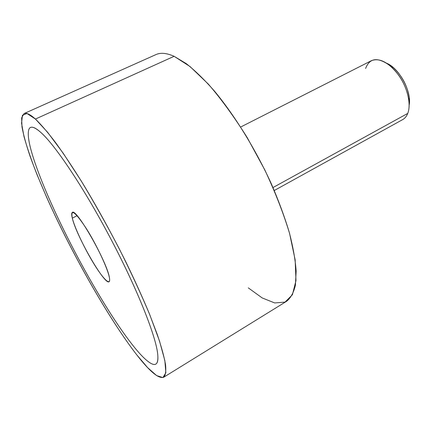<?xml version="1.0" encoding="UTF-8"?>
<svg xmlns="http://www.w3.org/2000/svg" width="431" height="431" viewBox="0 0 431 431"><rect width="100%" height="100%" fill="white"/><g stroke="black" fill="none" stroke-linecap="round" stroke-linejoin="round"><path stroke-width="0.65" d="M35.428 119.053C30.127 114.328 26.339 112.496 24.077 113.569L21.631 117.905L21.981 126.908C23.484 134.925 26.14 144.574 29.938 155.855C36.441 173.892 44.867 193.918 55.227 215.931C79.455 266.832 111.656 322.372 136.584 354.621C149.692 371.522 158.732 379.059 163.715 377.227C165.547 375.32 166.161 371.129 165.547 364.653C164.168 356.825 161.41 346.756 157.267 334.445L149.196 313.326C142.591 297.557 134.941 280.689 126.251 262.721C112.356 234.868 97.875 208.475 82.811 183.536C73.135 168.004 64.106 154.417 55.723 142.78C47.879 132.473 41.117 124.559 35.428 119.053L174.124 56.305L35.428 119.053L47.631 132.306L63.147 153.177L81.103 180.761C93.92 201.988 106.565 224.519 119.031 248.342C130.911 272.053 141.147 294.168 149.751 314.689L159.508 341.029L164.857 360.607L165.86 372.772L162.907 377.578L156.598 375.573L147.601 367.6L136.584 354.621C108.504 318.256 71.481 252.819 46.693 197.403L37.001 174.571C31.398 160.235 27.056 147.542 23.974 136.487L21.55 123.201L22.439 115.19L27.008 113.515L35.428 119.053M24.077 113.569L155.984 54.581C160.644 52.447 166.695 53.018 174.124 56.305L186.181 63.572C195.06 70.571 204.493 79.762 214.493 91.135C234.717 115.519 255.491 149.191 271.164 183.407C278.518 200.415 284.53 216.648 289.201 232.099C293.015 246.78 295.332 259.769 296.151 271.067L295.418 285.166C293.646 292.644 290.72 298.01 286.631 301.264L163.715 377.227M248.272 287.865L262.199 297.94L274.703 302.95L285.036 302.104L292.39 294.777L295.978 280.656L295.165 259.936L289.578 233.44C283.485 213.345 275.231 192.172 264.806 169.922L247.211 137.602C234.367 117.097 221.41 99.27 208.351 84.115L190.049 66.557L174.124 56.305M155.877 364.05C157.568 363.058 158.209 360.084 157.794 355.128C156.722 338.448 138.448 291.518 111.958 241.096C85.661 190.642 56.035 146.114 41.408 132.969C36.306 128.276 32.697 126.439 30.574 127.457M240.66 127.026L371.463 60.658C379.84 57.576 389.015 62.56 398.987 75.614C407.634 88.026 411.325 104.458 407.748 113.407L272.995 187.544L407.748 113.407C406.605 116.295 404.914 118.358 402.678 119.602L274.278 190.507M387.022 63.395L393.282 67.554C402.08 75.754 407.397 85.791 409.234 97.67L409.159 105.191C411.837 91.851 399.559 68.669 387.022 63.395M407.748 113.407C409.073 109.959 409.461 105.735 408.911 100.735C406.783 87.078 400.674 75.533 390.567 66.105C378.111 56.795 369.787 57.587 365.596 68.475M72.306 218.134C71.492 214.827 71.503 212.93 72.338 212.44C75.996 207.5 107.125 261.962 109.388 277.559C109.84 279.967 109.727 281.368 109.048 281.75C104.701 285.397 76.233 235.805 72.306 218.134L77.101 215.689L72.306 218.134C74.789 228.139 84.815 249.166 94.303 264.472C103.806 279.891 111.15 286.717 109.388 277.559C107.782 268.653 96.63 244.851 86.275 228.478C75.118 211.659 70.463 208.211 72.306 218.134M74.795 251.682C55.863 215.645 39.366 178.38 32.066 153.641C28.591 141.896 27.503 133.896 28.802 129.634C30.202 125.502 34.399 126.617 41.398 132.974C56.03 146.12 85.65 190.647 111.947 241.101C138.437 291.523 156.717 338.454 157.789 355.133C158.366 363.171 156.286 366.032 151.54 363.716C146.755 361.27 140.344 354.923 132.306 344.676C115.346 323.099 93.716 287.73 74.795 251.682M393.282 67.554L390.567 66.105M409.234 97.67L408.911 100.735"/></g></svg>
